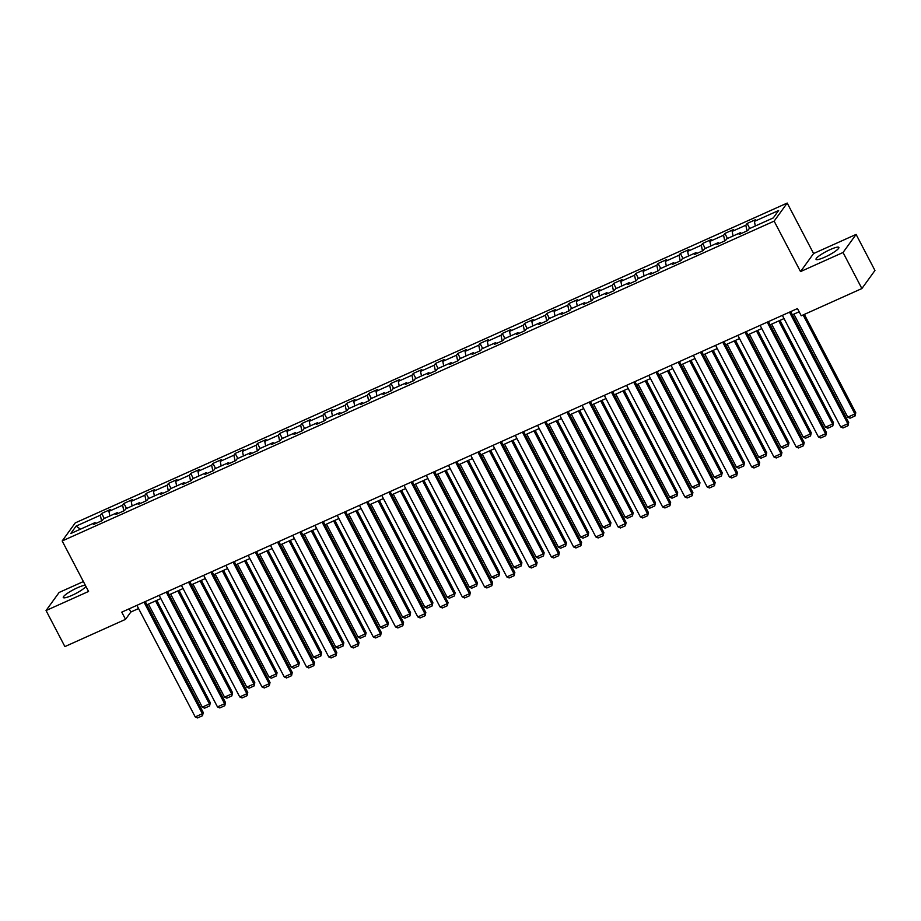 <?xml version="1.0" encoding="UTF-8"?>
<svg xmlns="http://www.w3.org/2000/svg" width="921" height="921" viewBox="0 0 921 921"><rect width="100%" height="100%" fill="white"/><g stroke="black" fill="none" stroke-linecap="round" stroke-linejoin="round"><path stroke-width="1.38" d="M85.354 585.284A12.882 2.222 -27.6 0 0 77.456 587.759A12.882 2.222 -27.6 0 0 63.284 597.545A12.882 2.222 -27.6 0 0 71.942 595.38A12.882 2.222 -27.6 0 0 85.941 586.412M824.698 257.201A12.882 2.222 -27.6 0 0 838.87 247.427A12.882 2.222 -27.6 0 0 830.212 249.579A12.882 2.222 -27.6 0 0 816.041 259.365A12.882 2.222 -27.6 0 0 824.698 257.201M83.397 581.554L59.117 592.468L46.05 610.542L64.896 646.588L125.532 619.349L130.828 612.028L138.564 608.551M787.202 203.057L75.246 522.898L62.179 540.972L774.135 221.132L787.202 203.057L813.588 253.528L800.522 271.591L843.037 252.492L856.104 234.418L813.588 253.528M856.104 234.418L874.95 270.475L861.883 288.549L843.037 252.492M95.911 523.427L95.001 522.633L93.712 524.417L102.266 520.572L103.555 518.788L117.255 512.64L115.965 514.425L124.519 510.579L125.809 508.795L139.508 502.636L138.219 504.42L146.784 500.575L148.074 498.791L161.774 492.643L160.484 494.416L169.038 490.571L170.327 488.798L184.027 482.639L182.738 484.423L191.292 480.578L192.581 478.793L206.281 472.646L204.992 474.419L213.557 470.573L214.846 468.789L228.535 462.641L227.257 464.426L235.811 460.581L237.1 458.796L250.8 452.637L249.51 454.421L258.064 450.576L259.354 448.792L273.053 442.644L271.764 444.429L280.329 440.583L281.619 438.799L295.307 432.64L294.018 434.424L302.583 430.579L303.872 428.795L317.572 422.647L316.283 424.431L324.837 420.586L326.126 418.802L339.826 412.643L338.537 414.427L347.102 410.582L348.391 408.797L362.08 402.65L360.79 404.434L369.356 400.577L370.645 398.805L384.345 392.645L383.055 394.43L391.609 390.585L392.899 388.8L406.598 382.652L405.309 384.425L413.874 380.58L415.164 378.807L428.852 372.648L427.563 374.433L436.128 370.587L437.417 368.803L451.117 362.655L449.828 364.428L458.382 360.583L459.671 358.799L473.371 352.651L472.082 354.435L480.647 350.59L481.936 348.806L495.625 342.647L494.335 344.431L502.901 340.586L504.19 338.801L517.89 332.654L516.6 334.438L525.154 330.593L526.444 328.809L540.143 322.649L538.854 324.434L547.419 320.589L548.709 318.804L562.397 312.656L561.108 314.441L569.673 310.596L570.962 308.811L584.662 302.652L583.373 304.437L591.927 300.591L593.216 298.807L606.916 292.659L605.627 294.444L614.192 290.587L615.481 288.814L629.17 282.655L627.88 284.439L636.446 280.594L637.735 278.81L651.435 272.662L650.145 274.435L658.699 270.59L659.989 268.817L673.688 262.658L672.399 264.442L680.964 260.597L682.254 258.813L695.942 252.665L694.653 254.438L703.218 250.593L704.507 248.808L718.207 242.66L716.918 244.445L725.472 240.6L726.761 238.815L740.461 232.656L739.172 234.441L747.737 230.595L749.026 228.811L773.272 217.92L778.648 210.495L754.391 221.385L755.681 219.612L747.115 223.458L749.752 228.489M95.001 522.633L70.744 533.535L76.109 526.11L100.366 515.207L101.655 513.434L104.28 518.465M747.115 223.458L745.826 225.242L732.137 231.39L733.427 229.605L724.862 233.45L723.572 235.235L709.872 241.394L711.162 239.61L702.608 243.455L701.318 245.239L687.619 251.387L688.908 249.603L680.343 253.448L679.053 255.232L665.365 261.391L666.654 259.607L658.089 263.452L656.8 265.236L643.1 271.384L644.389 269.6L635.835 273.445L634.546 275.229L620.846 281.389L622.135 279.604L613.57 283.449L612.281 285.234L598.592 291.381L599.882 289.597L591.317 293.454L590.027 295.227L576.327 301.386L577.617 299.601L569.063 303.446L567.773 305.231L554.074 311.379L555.363 309.606L546.798 313.451L545.508 315.224L531.82 321.383L533.109 319.599L524.544 323.444L523.255 325.228L509.555 331.387L510.844 329.603L502.29 333.448L501.001 335.232L487.301 341.38L488.591 339.596L480.025 343.441L478.736 345.225L465.047 351.385L466.337 349.6L457.772 353.445L456.482 355.23L442.782 361.377L444.072 359.593L435.518 363.438L434.228 365.223L420.529 371.382L421.818 369.597L413.253 373.442L411.963 375.227L398.275 381.375L399.564 379.59L390.999 383.435L389.71 385.22L376.01 391.379L377.299 389.595L368.745 393.44L367.456 395.224L353.756 401.372L355.046 399.587L346.48 403.444L345.191 405.217L331.502 411.376L332.792 409.592L324.227 413.437L322.937 415.221L309.237 421.369L310.527 419.596L301.973 423.441L300.683 425.214L286.984 431.373L288.273 429.589L279.708 433.434L278.418 435.219L264.73 441.378L266.019 439.593L257.454 443.438L256.165 445.223L242.465 451.371L243.754 449.586L235.2 453.431L233.911 455.216L220.211 461.375L221.501 459.591L212.935 463.436L211.646 465.22L197.957 471.368L199.247 469.583L190.682 473.429L189.392 475.213L175.692 481.372L176.982 479.588L168.428 483.433L167.138 485.217L153.439 491.365L154.728 489.581L146.163 493.426L144.873 495.21L131.185 501.369L132.474 499.585L123.909 503.43L122.62 505.215L108.92 511.362L110.209 509.578L101.655 513.434M861.883 288.549L801.247 315.788L797.471 308.57L121.768 612.143L125.532 619.349M118.176 513.423L117.255 512.64M108.92 511.362L109.875 515.956M122.62 505.215L123.805 510.902M140.429 503.43L139.508 502.636M131.185 501.369L132.129 505.951M144.873 495.21L146.059 500.897M162.683 493.426L161.774 492.643M153.439 491.365L154.394 495.947M167.138 485.217L168.313 490.905M184.948 483.433L184.027 482.639M175.692 481.372L176.648 485.954M189.392 475.213L190.578 480.9M207.202 473.429L206.281 472.646M197.957 471.368L198.901 475.95M211.646 465.22L212.832 470.907M229.456 463.436L228.535 462.641M220.211 461.375L221.167 465.957M233.911 455.216L235.085 460.903M251.721 453.431L250.8 452.637M242.465 451.371L243.42 455.953M256.165 445.223L257.35 450.899M273.974 443.438L273.053 442.644M264.73 441.378L265.674 445.96M278.418 435.219L279.604 440.906M296.228 433.434L295.307 432.64M286.984 431.373L287.939 435.955M300.683 425.214L301.858 430.901M318.493 423.441L317.572 422.647M309.237 421.369L310.193 425.963M322.937 415.221L324.123 420.909M340.747 413.437L339.826 412.643M331.502 411.376L332.446 415.958M345.191 405.217L346.377 410.904M363.001 403.433L362.08 402.65M353.756 401.372L354.712 405.965M367.456 395.224L368.63 400.911M385.266 393.44L384.345 392.645M376.01 391.379L376.965 395.961M389.71 385.22L390.895 390.907M407.519 383.435L406.598 382.652M398.275 381.375L399.219 385.957M411.963 375.227L413.149 380.914M429.773 373.442L428.852 372.648M420.529 371.382L421.484 375.964M434.228 365.223L435.403 370.91M452.038 363.438L451.117 362.655M442.782 361.377L443.738 365.959M456.482 355.23L457.668 360.917M474.292 353.445L473.371 352.651M465.047 351.385L465.991 355.966M478.736 345.225L479.922 350.913M496.546 343.441L495.625 342.647M487.301 341.38L488.257 345.962M501.001 335.232L502.175 340.908M518.811 333.448L517.89 332.654M509.555 331.387L510.51 335.969M523.255 325.228L524.44 330.915M541.064 323.444L540.143 322.649M531.82 321.383L532.764 325.965M545.508 315.224L546.694 320.911M563.318 313.439L562.397 312.656M554.074 311.379L555.029 315.972M567.773 305.231L568.948 310.918M585.572 303.446L584.662 302.652M576.327 301.386L577.283 305.968M590.027 295.227L591.213 300.914M607.837 293.442L606.916 292.659M598.592 291.381L599.536 295.975M612.281 285.234L613.467 290.921M630.091 283.449L629.17 282.655M620.846 281.389L621.802 285.971M634.546 275.229L635.72 280.917M652.344 273.445L651.435 272.662M643.1 271.384L644.055 275.966M656.8 265.236L657.974 270.924M674.609 263.452L673.688 262.658M665.365 261.391L666.309 265.973M679.053 255.232L680.239 260.919M696.863 253.448L695.942 252.665M687.619 251.387L688.574 255.969M701.318 245.239L702.493 250.926M719.117 243.455L718.207 242.66M709.872 241.394L710.828 245.976M723.572 235.235L724.746 240.922M741.382 233.45L740.461 232.656M732.137 231.39L733.081 235.972M745.826 225.242L747.012 230.918M754.391 221.385L755.347 225.979M46.05 610.542L88.566 591.443L62.179 540.972M800.522 271.591L774.135 221.132M146.934 604.786L160.83 598.546M169.188 594.793L183.083 588.554M191.453 584.789L205.337 578.549M213.707 574.796L227.602 568.545M235.96 564.792L249.856 558.552M258.225 554.787L272.109 548.548M280.479 544.795L294.375 538.555M302.733 534.79L316.628 528.55M324.998 524.797L338.882 518.558M347.252 514.793L361.147 508.553M369.505 504.8L383.401 498.56M391.77 494.796L405.654 488.556M414.024 484.803L427.92 478.552M436.278 474.799L450.173 468.559M458.543 464.794L472.427 458.554M480.797 454.801L494.692 448.562M503.05 444.797L516.946 438.557M525.315 434.804L539.199 428.564M547.569 424.8L561.465 418.56M569.823 414.807L583.718 408.567M592.088 404.803L605.972 398.563M614.342 394.81L628.237 388.57M636.595 384.805L650.491 378.566M658.86 374.812L672.744 368.561M681.114 364.808L695.01 358.568M703.368 354.804L717.263 348.564M725.621 344.811L739.517 338.571M747.887 334.807L761.771 328.567M770.14 324.814L784.036 318.574M792.394 314.809L799.152 311.782M76.109 526.11L80.449 529.172M100.366 515.207L101.54 520.895M129.159 608.816L130.828 612.028M724.862 233.45L727.498 238.481M702.608 243.455L705.233 248.486M680.343 253.448L682.979 258.49M658.089 263.452L660.725 268.483M635.835 273.445L638.46 278.487M613.57 283.449L616.207 288.48M591.317 293.454L593.953 298.485M569.063 303.446L571.688 308.477M546.798 313.451L549.434 318.482M524.544 323.444L527.18 328.475M502.29 333.448L504.915 338.479M480.025 343.441L482.662 348.472M457.772 353.445L460.408 358.476M435.518 363.438L438.143 368.481M413.253 373.442L415.889 378.473M390.999 383.435L393.635 388.478M368.745 393.44L371.37 398.471M346.48 403.444L349.117 408.475M324.227 413.437L326.863 418.468M301.973 423.441L304.598 428.472M279.708 433.434L282.344 438.465M257.454 443.438L260.09 448.469M235.2 453.431L237.825 458.474M212.935 463.436L215.572 468.467M190.682 473.429L193.318 478.471M168.428 483.433L171.053 488.464M146.163 493.426L148.799 498.468M123.909 503.43L126.545 508.461M789.493 312.161L847.827 423.741L848.702 422.52L790.725 311.609M782.355 315.362L840.689 426.941L847.827 423.741L847.999 425.721L843.003 427.966L840.689 426.941M848.702 422.52L847.999 425.721M803.112 314.947L854.884 413.966L847.757 417.178L793.89 314.142M855.77 412.746L855.056 415.958L854.884 413.966L855.77 412.746L804.344 314.395M855.056 415.958L850.071 418.203L847.757 417.178M767.239 322.166L825.561 433.733L826.448 432.513L768.471 321.613M760.101 325.366L818.435 436.945L825.561 433.733L825.734 435.725L820.749 437.97L818.435 436.945M826.448 432.513L825.734 435.725M744.974 332.159L803.308 443.738L804.194 442.517L746.206 331.606M737.848 335.371L796.17 446.938L803.308 443.738L803.48 445.729L798.484 447.963L796.17 446.938M804.194 442.517L803.48 445.729M778.763 320.934L832.63 423.971L825.492 427.171L771.637 324.146M833.517 422.751L832.803 425.951L832.63 423.971L833.517 422.751L779.995 320.381M832.803 425.951L827.806 428.196L825.492 427.171M756.509 330.938L810.376 433.964L803.239 437.176L749.372 334.139M811.251 432.743L810.549 435.955L810.376 433.964L811.251 432.743L757.741 330.386M810.549 435.955L805.553 438.2L803.239 437.176M722.72 342.163L781.054 453.731L781.929 452.51L723.952 341.61M715.582 345.363L773.916 456.943L781.054 453.731L781.227 455.722L776.23 457.967L773.916 456.943M781.929 452.51L781.227 455.722M700.467 352.156L758.789 463.735L759.675 462.515L701.698 351.603M693.329 355.368L751.663 466.935L758.789 463.735L758.973 465.727L753.977 467.96L751.663 466.935M759.675 462.515L758.973 465.727M678.201 362.16L736.535 473.728L737.422 472.508L679.433 361.608M671.075 365.361L729.397 476.94L736.535 473.728L736.708 475.72L731.711 477.964L729.397 476.94M737.422 472.508L736.708 475.72M734.256 340.931L788.111 443.968L780.985 447.169L727.118 344.143M788.998 442.748L788.284 445.96L788.111 443.968L788.998 442.748L735.488 340.379M788.284 445.96L783.299 448.193L780.985 447.169M711.991 350.936L765.858 453.961L758.72 457.173L704.864 354.136M766.744 452.741L766.03 455.953L765.858 453.961L766.744 452.741L713.222 350.383M766.03 455.953L761.034 458.198L758.72 457.173M689.737 360.94L743.604 463.965L736.466 467.166L682.599 364.14M744.479 462.745L743.777 465.957L743.604 463.965L744.479 462.745L690.969 360.376M743.777 465.957L738.78 468.202L736.466 467.166M667.483 370.933L721.339 473.958L714.212 477.17L660.345 374.133M722.225 472.738L721.511 475.95L721.339 473.958L722.225 472.738L668.715 370.38M721.511 475.95L716.526 478.195L714.212 477.17M645.218 380.937L699.085 483.962L691.947 487.163L638.092 384.138M699.972 482.742L699.258 485.954L699.085 483.962L699.972 482.742L646.45 380.385M699.258 485.954L694.261 488.199L691.947 487.163M622.964 390.93L676.831 493.967L669.694 497.167L615.827 394.142M677.706 492.735L677.004 495.947L676.831 493.967L677.706 492.735L624.196 390.377M677.004 495.947L672.008 498.192L669.694 497.167M600.711 400.934L654.566 503.96L647.44 507.16L593.573 404.135M655.453 502.739L654.739 505.951L654.566 503.96L655.453 502.739L601.943 400.382M654.739 505.951L649.754 508.196L647.44 507.16M578.446 410.927L632.313 513.964L625.175 517.165L571.319 414.139M633.199 512.744L632.485 515.944L632.313 513.964L633.199 512.744L579.677 410.375M632.485 515.944L627.489 518.189L625.175 517.165M556.192 420.932L610.059 523.957L602.921 527.169L549.054 424.132M610.934 522.737L610.232 525.949L610.059 523.957L610.934 522.737L557.424 420.379M610.232 525.949L605.235 528.194L602.921 527.169M533.938 430.924L587.794 533.961L580.667 537.162L526.8 434.136M588.68 532.741L587.966 535.953L587.794 533.961L588.68 532.741L535.17 430.372M587.966 535.953L582.981 538.186L580.667 537.162M511.673 440.929L565.54 543.954L558.402 547.166L504.547 444.129M566.427 542.734L565.713 545.946L565.54 543.954L566.427 542.734L512.905 440.376M565.713 545.946L560.716 548.191L558.402 547.166M489.419 450.922L543.286 553.958L536.149 557.159L482.282 454.134M544.161 552.738L543.459 555.95L543.286 553.958L544.161 552.738L490.651 450.369M543.459 555.95L538.463 558.184L536.149 557.159M467.166 460.926L521.021 563.951L513.895 567.163L460.028 464.126M521.908 562.731L521.194 565.943L521.021 563.951L521.908 562.731L468.398 460.373M521.194 565.943L516.209 568.188L513.895 567.163M444.901 470.93L498.768 573.956L491.63 577.156L437.774 474.131M499.654 572.735L498.94 575.947L498.768 573.956L499.654 572.735L446.132 470.366M498.94 575.947L493.944 578.192L491.63 577.156M422.647 480.923L476.514 583.949L469.376 587.161L415.509 484.124M477.389 582.728L476.687 585.94L476.514 583.949L477.389 582.728L423.879 480.371M476.687 585.94L471.69 588.185L469.376 587.161M400.393 490.928L454.249 593.953L447.122 597.153L393.255 494.128M455.135 592.733L454.421 595.945L454.249 593.953L455.135 592.733L401.625 490.375M454.421 595.945L449.436 598.19L447.122 597.153M378.128 500.92L431.995 603.957L424.857 607.158L371.002 504.132M432.882 602.737L432.168 605.937L431.995 603.957L432.882 602.737L379.36 500.368M432.168 605.937L427.171 608.182L424.857 607.158M355.874 510.925L409.741 613.95L402.604 617.151L348.737 514.125M410.616 612.73L409.914 615.942L409.741 613.95L410.616 612.73L357.106 510.372M409.914 615.942L404.918 618.187L402.604 617.151M333.621 520.918L387.476 623.954L380.35 627.155L326.483 524.13M388.363 622.734L387.649 625.935L387.476 623.954L388.363 622.734L334.853 520.365M387.649 625.935L382.664 628.18L380.35 627.155M655.948 372.153L714.282 483.732L715.157 482.512L657.18 371.6M648.81 375.365L707.144 486.933L714.282 483.732L714.454 485.724L709.458 487.969L707.144 486.933M715.157 482.512L714.454 485.724M633.694 382.157L692.016 493.737L692.903 492.505L634.926 381.605M626.556 385.358L684.89 496.937L692.016 493.737L692.201 495.717L687.204 497.962L684.89 496.937M692.903 492.505L692.201 495.717M611.429 392.15L669.763 503.729L670.649 502.509L612.661 391.598M604.303 395.362L662.625 506.93L669.763 503.729L669.935 505.721L664.939 507.966L662.625 506.93M670.649 502.509L669.935 505.721M589.175 402.155L647.509 513.734L648.384 512.513L590.407 401.602M582.037 405.355L640.371 516.934L647.509 513.734L647.682 515.714L642.685 517.959L640.371 516.934M648.384 512.513L647.682 515.714M566.922 412.159L625.244 523.727L626.13 522.506L568.153 411.595M559.784 415.359L618.118 526.939L625.244 523.727L625.428 525.718L620.432 527.963L618.118 526.939M626.13 522.506L625.428 525.718M544.656 422.152L602.99 533.731L603.877 532.511L545.888 421.599M537.53 425.352L595.852 536.931L602.99 533.731L603.163 535.711L598.166 537.956L595.852 536.931M603.877 532.511L603.163 535.711M522.403 432.156L580.737 543.724L581.612 542.504L523.635 431.604M515.265 435.357L573.599 546.936L580.737 543.724L580.909 545.716L575.913 547.96L573.599 546.936M581.612 542.504L580.909 545.716M500.149 442.149L558.471 553.728L559.358 552.508L501.381 441.596M493.011 445.361L551.345 556.929L558.471 553.728L558.656 555.72L553.659 557.953L551.345 556.929M559.358 552.508L558.656 555.72M477.884 452.153L536.218 563.721L537.104 562.501L479.116 451.601M470.758 455.354L529.08 566.933L536.218 563.721L536.39 565.713L531.394 567.958L529.08 566.933M537.104 562.501L536.39 565.713M455.63 462.146L513.964 573.725L514.839 572.505L456.862 461.594M448.492 465.358L506.826 576.926L513.964 573.725L514.137 575.717L509.14 577.962L506.826 576.926M514.839 572.505L514.137 575.717M433.377 472.151L491.699 583.718L492.585 582.498L434.608 471.598M426.239 475.351L484.573 586.93L491.699 583.718L491.883 585.71L486.887 587.955L484.573 586.93M492.585 582.498L491.883 585.71M411.111 482.144L469.445 593.723L470.332 592.502L412.343 481.591M403.985 485.355L462.307 596.923L469.445 593.723L469.618 595.714L464.621 597.959L462.307 596.923M470.332 592.502L469.618 595.714M388.858 492.148L447.192 603.727L448.067 602.495L390.09 491.595M381.72 495.348L440.054 606.927L447.192 603.727L447.364 605.707L442.368 607.952L440.054 606.927M448.067 602.495L447.364 605.707M366.604 502.141L424.926 613.72L425.813 612.5L367.836 501.588M359.466 505.353L417.8 616.92L424.926 613.72L425.111 615.712L420.114 617.956L417.8 616.92M425.813 612.5L425.111 615.712M344.339 512.145L402.673 623.724L403.559 622.504L345.571 511.592M337.213 515.346L395.535 626.925L402.673 623.724L402.845 625.704L397.86 627.949L395.535 626.925M403.559 622.504L402.845 625.704M322.085 522.149L380.419 633.717L381.294 632.497L323.317 521.585M314.947 525.35L373.281 636.929L380.419 633.717L380.592 635.709L375.595 637.954L373.281 636.929M381.294 632.497L380.592 635.709M299.832 532.142L358.154 643.721L359.04 642.501L301.063 531.59M292.694 535.343L351.028 646.922L358.154 643.721L358.338 645.702L353.342 647.947L351.028 646.922M359.04 642.501L358.338 645.702M277.566 542.147L335.9 653.714L336.787 652.494L278.798 541.594M270.44 545.347L328.762 656.926L335.9 653.714L336.073 655.706L331.088 657.951L328.762 656.926M336.787 652.494L336.073 655.706M255.313 552.14L313.647 663.719L314.522 662.498L256.545 551.587M248.175 555.351L306.509 666.919L313.647 663.719L313.819 665.71L308.823 667.944L306.509 666.919M314.522 662.498L313.819 665.71M233.059 562.144L291.381 673.712L292.268 672.491L234.291 561.591M225.921 565.344L284.255 676.923L291.381 673.712L291.566 675.703L286.569 677.948L284.255 676.923M292.268 672.491L291.566 675.703M311.356 530.922L365.223 633.947L358.085 637.159L304.229 534.122M366.109 632.727L365.395 635.939L365.223 633.947L366.109 632.727L312.587 530.369M365.395 635.939L360.399 638.184L358.085 637.159M289.102 540.915L342.969 643.952L335.831 647.152L281.964 544.127M343.844 642.731L343.142 645.943L342.969 643.952L343.844 642.731L290.334 540.362M343.142 645.943L338.145 648.177L335.831 647.152M266.848 550.919L320.704 653.945L313.577 657.157L259.71 554.12M321.59 652.724L320.888 655.936L320.704 653.945L321.59 652.724L268.08 550.367M320.888 655.936L315.891 658.181L313.577 657.157M244.583 560.912L298.45 663.949L291.312 667.149L237.457 564.124M299.337 662.729L298.623 665.941L298.45 663.949L299.337 662.729L245.815 560.359M298.623 665.941L293.626 668.174L291.312 667.149M210.794 572.137L269.128 683.716L270.014 682.496L212.026 571.584M203.668 575.349L261.99 686.916L269.128 683.716L269.3 685.708L264.315 687.952L261.99 686.916M270.014 682.496L269.3 685.708M222.329 570.916L276.196 673.942L269.059 677.154L215.192 574.117M277.071 672.721L276.369 675.933L276.196 673.942L277.071 672.721L223.561 570.364M276.369 675.933L271.373 678.178L269.059 677.154M188.54 582.141L246.874 693.709L247.761 692.488L189.772 581.588M181.402 585.342L239.736 696.921L246.874 693.709L247.047 695.7L242.05 697.945L239.736 696.921M247.761 692.488L247.047 695.7M200.076 580.921L253.931 683.946L246.805 687.147L192.938 584.121M254.818 682.726L254.115 685.938L253.931 683.946L254.818 682.726L201.308 580.357M254.115 685.938L249.119 688.183L246.805 687.147M166.287 592.134L224.609 703.713L225.495 702.493L167.518 591.581M159.149 595.346L217.483 706.914L224.609 703.713L224.793 705.705L219.797 707.95L217.483 706.914M225.495 702.493L224.793 705.705M177.811 590.914L231.678 693.939L224.54 697.151L170.684 594.114M232.564 692.719L231.85 695.931L231.678 693.939L232.564 692.719L179.042 590.361M231.85 695.931L226.854 698.176L224.54 697.151M144.021 602.138L202.355 713.717L203.242 712.486L145.265 601.586M136.895 605.339L195.229 716.918L202.355 713.717L202.528 715.698L197.543 717.943L195.229 716.918M203.242 712.486L202.528 715.698M155.557 600.918L209.424 703.943L202.286 707.144L148.419 604.118M210.299 702.723L209.597 705.935L209.424 703.943L210.299 702.723L156.789 600.365M209.597 705.935L204.6 708.18L202.286 707.144"/></g></svg>
